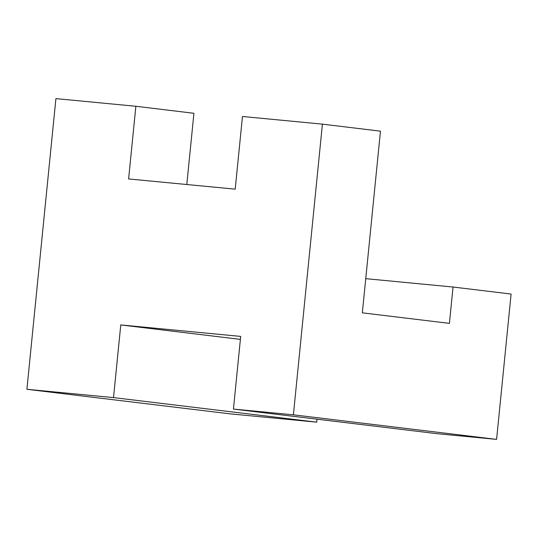 <?xml version="1.0" encoding="UTF-8"?>
<svg xmlns="http://www.w3.org/2000/svg" width="538" height="538" viewBox="0 0 538 538"><rect width="100%" height="100%" fill="white"/><g stroke="black" fill="none" stroke-linecap="round" stroke-linejoin="round"><path stroke-width="0.81" d="M293.398 414.825L322.41 124.143L242.463 116.484L235.207 189.154L128.609 178.946L135.865 106.275L55.912 98.615L26.9 389.297L113.511 397.595L120.768 324.925L240.688 336.411L233.438 409.082L293.398 414.825L496.594 439.385L511.1 294.044L453.043 287.03L365.746 278.664M233.438 409.082L436.634 433.641L496.594 439.385M322.41 124.143L380.467 131.164L362.336 312.84L449.418 323.365L453.043 287.03M26.9 389.297L230.096 413.856L316.707 422.148L317.003 419.183M113.511 397.595L316.707 422.148M135.865 106.275L193.922 113.289L186.807 184.521M120.768 324.925L240.392 339.384"/></g></svg>
